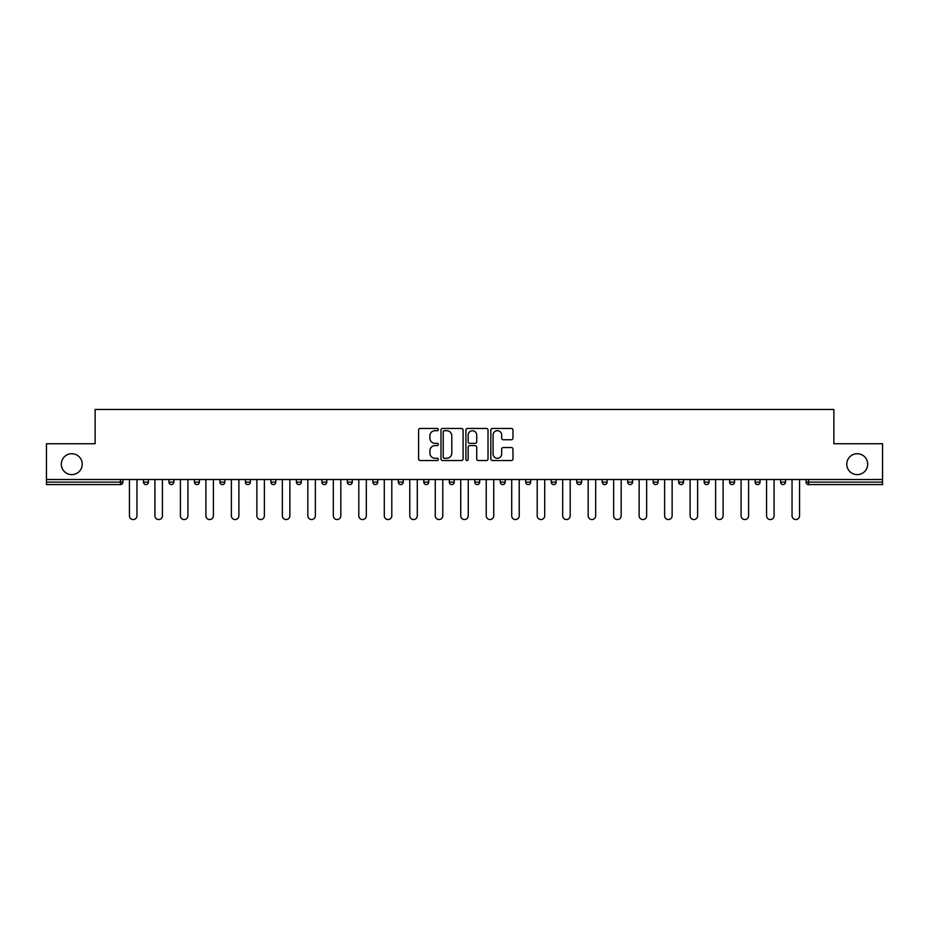<?xml version="1.0" encoding="UTF-8"?>
<svg xmlns="http://www.w3.org/2000/svg" width="929" height="929" viewBox="0 0 929 929"><rect width="100%" height="100%" fill="white"/><g stroke="black" fill="none" stroke-linecap="round" stroke-linejoin="round"><path stroke-width="1.39" d="M846.772 464.175A10.451 10.451 0 0 0 857.223 474.626A10.451 10.451 0 0 0 867.686 464.175A10.451 10.451 0 0 0 857.223 453.724A10.451 10.451 0 0 0 846.772 464.175M61.314 464.175A10.451 10.451 0 0 0 71.777 474.626A10.451 10.451 0 0 0 82.228 464.175A10.451 10.451 0 0 0 71.777 453.724A10.451 10.451 0 0 0 61.314 464.175M438.36 429.57A1.126 1.126 0 0 0 437.245 428.455L420.198 428.455A1.603 1.603 0 0 0 418.596 430.057L418.596 458.914A1.603 1.603 0 0 0 420.198 460.529L437.245 460.529A1.126 1.126 0 0 0 438.36 459.402A1.126 1.126 0 0 0 437.245 458.276L435.039 458.276A5.133 5.133 0 0 1 429.906 453.143L429.906 450.739A5.133 5.133 0 0 1 435.039 445.606L437.245 445.606A1.126 1.126 0 0 0 438.36 444.492A1.126 1.126 0 0 0 437.245 443.365L435.039 443.365A5.133 5.133 0 0 1 429.906 438.233L429.906 435.829A5.133 5.133 0 0 1 435.039 430.696L437.245 430.696A1.126 1.126 0 0 0 438.36 429.57M511.368 439.754A1.603 1.603 0 0 0 512.971 438.151L512.971 430.057A1.603 1.603 0 0 0 511.368 428.455L492.44 428.455A1.603 1.603 0 0 0 490.837 430.057L490.837 458.914A1.603 1.603 0 0 0 492.44 460.529L511.368 460.529A1.603 1.603 0 0 0 512.971 458.914L512.971 449.137A1.603 1.603 0 0 0 511.368 447.534L503.263 447.534A1.603 1.603 0 0 0 501.66 449.137L501.66 453.991A4.285 4.285 0 0 1 497.375 458.276A4.285 4.285 0 0 1 493.078 453.991L493.078 434.993A4.285 4.285 0 0 1 497.375 430.696A4.285 4.285 0 0 1 501.66 434.993L501.66 438.151A1.603 1.603 0 0 0 503.263 439.754L511.368 439.754M46.45 479.527L46.45 443.748L95.13 443.748L95.13 409.445L833.87 409.445L833.87 443.748L882.55 443.748L882.55 479.527L46.45 479.527L46.45 482.139L120.456 482.139L120.456 479.527M463.095 430.057A1.603 1.603 0 0 0 461.492 428.455L442.576 428.455A1.603 1.603 0 0 0 440.973 430.057L440.973 458.914A1.603 1.603 0 0 0 442.576 460.529L461.492 460.529A1.603 1.603 0 0 0 463.095 458.914L463.095 430.057M467.508 428.455L486.424 428.455A1.603 1.603 0 0 1 488.027 430.057L488.027 458.914A1.603 1.603 0 0 1 486.424 460.529L478.33 460.529A1.603 1.603 0 0 1 476.728 458.914L476.728 447.209A1.603 1.603 0 0 0 475.125 445.606L469.749 445.606A1.603 1.603 0 0 0 468.146 447.209L468.146 459.402A1.126 1.126 0 0 1 467.02 460.529A1.126 1.126 0 0 1 465.905 459.402L465.905 430.057A1.603 1.603 0 0 1 467.508 428.455M120.456 484.59A2.45 2.45 0 0 0 122.907 482.139L120.456 482.139L120.456 484.59A2.45 2.45 0 0 0 122.907 482.139L122.907 479.527L122.907 482.139A2.45 2.45 0 0 1 120.456 484.59L46.45 484.59L46.45 482.139M882.55 479.527L882.55 484.59L808.544 484.59A2.45 2.45 0 0 1 806.093 482.139L806.093 479.527L806.093 482.139L882.55 482.139M143.484 479.527L143.484 482.139L143.484 479.527M145.934 484.59A2.45 2.45 0 0 1 143.484 482.139A2.45 2.45 0 0 0 145.934 484.59A2.45 2.45 0 0 0 148.385 482.139L148.385 479.527L148.385 482.139A2.45 2.45 0 0 1 145.934 484.59A2.45 2.45 0 0 1 143.484 482.139L148.385 482.139A2.45 2.45 0 0 1 145.934 484.59M168.973 479.527L168.973 482.139L168.973 479.527M173.874 479.527L173.874 482.139L173.874 479.527M194.463 479.527L194.463 482.139L194.463 479.527M199.363 479.527L199.363 482.139L199.363 479.527M219.941 479.527L219.941 482.139L219.941 479.527M224.841 479.527L224.841 482.139A2.45 2.45 0 0 1 222.391 484.59A2.45 2.45 0 0 1 219.941 482.139A2.45 2.45 0 0 0 222.391 484.59A2.45 2.45 0 0 0 224.841 482.139A2.45 2.45 0 0 1 222.391 484.59A2.45 2.45 0 0 1 219.941 482.139L224.841 482.139M245.43 482.139A2.45 2.45 0 0 0 247.88 484.59A2.45 2.45 0 0 0 250.331 482.139L250.331 479.527L250.331 482.139L245.43 482.139A2.45 2.45 0 0 0 247.88 484.59A2.45 2.45 0 0 1 245.43 482.139L245.43 479.527M270.908 479.527L270.908 482.139L270.908 479.527M275.808 479.527L275.808 482.139A2.45 2.45 0 0 1 273.358 484.59A2.45 2.45 0 0 1 270.908 482.139L275.808 482.139A2.45 2.45 0 0 1 273.358 484.59M296.397 479.527L296.397 482.139L296.397 479.527M301.298 479.527L301.298 482.139A2.45 2.45 0 0 1 298.848 484.59A2.45 2.45 0 0 1 296.397 482.139L301.298 482.139A2.45 2.45 0 0 1 298.848 484.59M321.887 479.527L321.887 482.139L321.887 479.527M326.787 479.527L326.787 482.139A2.45 2.45 0 0 1 324.337 484.59A2.45 2.45 0 0 1 321.887 482.139L326.787 482.139A2.45 2.45 0 0 1 324.337 484.59M352.265 479.527L352.265 482.139L347.365 482.139A2.45 2.45 0 0 0 349.815 484.59A2.45 2.45 0 0 1 347.365 482.139L347.365 479.527M372.854 479.527L372.854 482.139L372.854 479.527M377.755 479.527L377.755 482.139L377.755 479.527M398.332 479.527L398.332 482.139L398.332 479.527M403.244 479.527L403.244 482.139L403.244 479.527M423.821 479.527L423.821 482.139L423.821 479.527M428.722 479.527L428.722 482.139L428.722 479.527M449.311 479.527L449.311 482.139L449.311 479.527M454.211 479.527L454.211 482.139L454.211 479.527M479.689 479.527L479.689 482.139A2.45 2.45 0 0 1 477.239 484.59A2.45 2.45 0 0 1 474.789 482.139L474.789 479.527M505.179 479.527L505.179 482.139A2.45 2.45 0 0 1 502.728 484.59A2.45 2.45 0 0 1 500.278 482.139L500.278 479.527M530.668 479.527L530.668 482.139A2.45 2.45 0 0 1 528.218 484.59A2.45 2.45 0 0 1 525.756 482.139L525.756 479.527M556.146 479.527L556.146 482.139A2.45 2.45 0 0 1 553.696 484.59A2.45 2.45 0 0 1 551.245 482.139L551.245 479.527M579.185 484.59A2.45 2.45 0 0 0 581.635 482.139L581.635 479.527L581.635 482.139A2.45 2.45 0 0 1 579.185 484.59A2.45 2.45 0 0 1 576.735 482.139L576.735 479.527M607.113 479.527L607.113 482.139A2.45 2.45 0 0 1 604.663 484.59A2.45 2.45 0 0 1 602.213 482.139L602.213 479.527M627.702 479.527L627.702 482.139L627.702 479.527M632.603 479.527L632.603 482.139A2.45 2.45 0 0 1 630.152 484.59A2.45 2.45 0 0 1 627.702 482.139L632.603 482.139A2.45 2.45 0 0 1 630.152 484.59M655.642 484.59A2.45 2.45 0 0 0 658.092 482.139L658.092 479.527L658.092 482.139A2.45 2.45 0 0 1 655.642 484.59A2.45 2.45 0 0 1 653.192 482.139L653.192 479.527M678.669 479.527L678.669 482.139L678.669 479.527M683.57 479.527L683.57 482.139A2.45 2.45 0 0 1 681.12 484.59A2.45 2.45 0 0 1 678.669 482.139L683.57 482.139A2.45 2.45 0 0 1 681.12 484.59A2.45 2.45 0 0 0 683.57 482.139M704.159 482.139A2.45 2.45 0 0 0 706.609 484.59A2.45 2.45 0 0 0 709.059 482.139L709.059 479.527L709.059 482.139L704.159 482.139A2.45 2.45 0 0 0 706.609 484.59A2.45 2.45 0 0 1 704.159 482.139L704.159 479.527M729.637 479.527L729.637 482.139L729.637 479.527M734.537 479.527L734.537 482.139L734.537 479.527M760.027 479.527L760.027 482.139A2.45 2.45 0 0 1 757.576 484.59A2.45 2.45 0 0 1 755.126 482.139L755.126 479.527M785.516 479.527L785.516 482.139A2.45 2.45 0 0 1 783.066 484.59A2.45 2.45 0 0 1 780.615 482.139L780.615 479.527M171.424 484.59A2.45 2.45 0 0 1 168.973 482.139A2.45 2.45 0 0 0 171.424 484.59A2.45 2.45 0 0 0 173.874 482.139A2.45 2.45 0 0 1 171.424 484.59A2.45 2.45 0 0 1 168.973 482.139L173.874 482.139A2.45 2.45 0 0 1 171.424 484.59M196.913 484.59A2.45 2.45 0 0 1 194.463 482.139A2.45 2.45 0 0 0 196.913 484.59A2.45 2.45 0 0 0 199.363 482.139A2.45 2.45 0 0 1 196.913 484.59A2.45 2.45 0 0 1 194.463 482.139L199.363 482.139A2.45 2.45 0 0 1 196.913 484.59M349.815 484.59A2.45 2.45 0 0 0 352.265 482.139A2.45 2.45 0 0 1 349.815 484.59A2.45 2.45 0 0 1 347.365 482.139M375.304 484.59A2.45 2.45 0 0 1 372.854 482.139A2.45 2.45 0 0 0 375.304 484.59A2.45 2.45 0 0 0 377.755 482.139A2.45 2.45 0 0 1 375.304 484.59A2.45 2.45 0 0 1 372.854 482.139L377.755 482.139M400.782 484.59A2.45 2.45 0 0 1 398.332 482.139L403.244 482.139A2.45 2.45 0 0 1 400.782 484.59A2.45 2.45 0 0 0 403.244 482.139M426.272 484.59A2.45 2.45 0 0 1 423.821 482.139L428.722 482.139A2.45 2.45 0 0 1 426.272 484.59A2.45 2.45 0 0 0 428.722 482.139A2.45 2.45 0 0 1 426.272 484.59M451.761 484.59A2.45 2.45 0 0 1 449.311 482.139A2.45 2.45 0 0 0 451.761 484.59A2.45 2.45 0 0 0 454.211 482.139A2.45 2.45 0 0 1 451.761 484.59A2.45 2.45 0 0 1 449.311 482.139L454.211 482.139M732.087 484.59A2.45 2.45 0 0 1 729.637 482.139L734.537 482.139A2.45 2.45 0 0 1 732.087 484.59A2.45 2.45 0 0 0 734.537 482.139A2.45 2.45 0 0 1 732.087 484.59M444.341 430.696A1.126 1.126 0 0 0 443.214 431.822L443.214 457.161A1.126 1.126 0 0 0 444.341 458.276L446.663 458.276A5.133 5.133 0 0 0 451.796 453.143L451.796 435.829A5.133 5.133 0 0 0 446.663 430.696L444.341 430.696M476.728 435.062A4.285 4.285 0 0 0 472.443 430.777A4.285 4.285 0 0 0 468.146 435.062L468.146 441.763A1.603 1.603 0 0 0 469.749 443.365L475.125 443.365A1.603 1.603 0 0 0 476.728 441.763L476.728 435.062M129.445 479.527L129.445 515.792A3.762 3.762 0 0 0 133.195 519.555A3.762 3.762 0 0 0 136.958 515.792L136.958 479.527M154.922 479.527L154.922 515.792A3.762 3.762 0 0 0 158.685 519.555A3.762 3.762 0 0 0 162.436 515.792L162.436 479.527M180.412 479.527L180.412 515.792A3.762 3.762 0 0 0 184.163 519.555A3.762 3.762 0 0 0 187.925 515.792L187.925 479.527M205.89 479.527L205.89 515.792A3.762 3.762 0 0 0 209.652 519.555A3.762 3.762 0 0 0 213.403 515.792L213.403 479.527M231.379 479.527L231.379 515.792A3.762 3.762 0 0 0 235.142 519.555A3.762 3.762 0 0 0 238.892 515.792L238.892 479.527M256.868 479.527L256.868 515.792A3.762 3.762 0 0 0 260.619 519.555A3.762 3.762 0 0 0 264.382 515.792L264.382 479.527M282.346 479.527L282.346 515.792A3.762 3.762 0 0 0 286.109 519.555A3.762 3.762 0 0 0 289.86 515.792L289.86 479.527M307.836 479.527L307.836 515.792A3.762 3.762 0 0 0 311.587 519.555A3.762 3.762 0 0 0 315.349 515.792L315.349 479.527M333.314 479.527L333.314 515.792A3.762 3.762 0 0 0 337.076 519.555A3.762 3.762 0 0 0 340.838 515.792L340.838 479.527M358.803 479.527L358.803 515.792A3.762 3.762 0 0 0 362.565 519.555A3.762 3.762 0 0 0 366.316 515.792L366.316 479.527M384.292 479.527L384.292 515.792A3.762 3.762 0 0 0 388.043 519.555A3.762 3.762 0 0 0 391.806 515.792L391.806 479.527M409.77 479.527L409.77 515.792A3.762 3.762 0 0 0 413.533 519.555A3.762 3.762 0 0 0 417.284 515.792L417.284 479.527M435.26 479.527L435.26 515.792A3.762 3.762 0 0 0 439.011 519.555A3.762 3.762 0 0 0 442.773 515.792L442.773 479.527M460.738 479.527L460.738 515.792A3.762 3.762 0 0 0 464.5 519.555A3.762 3.762 0 0 0 468.262 515.792L468.262 479.527M486.227 479.527L486.227 515.792A3.762 3.762 0 0 0 489.989 519.555A3.762 3.762 0 0 0 493.74 515.792L493.74 479.527M511.716 479.527L511.716 515.792A3.762 3.762 0 0 0 515.467 519.555A3.762 3.762 0 0 0 519.23 515.792L519.23 479.527M537.194 479.527L537.194 515.792A3.762 3.762 0 0 0 540.957 519.555A3.762 3.762 0 0 0 544.708 515.792L544.708 479.527M562.684 479.527L562.684 515.792A3.762 3.762 0 0 0 566.435 519.555A3.762 3.762 0 0 0 570.197 515.792L570.197 479.527M588.162 479.527L588.162 515.792A3.762 3.762 0 0 0 591.924 519.555A3.762 3.762 0 0 0 595.686 515.792L595.686 479.527M613.651 479.527L613.651 515.792A3.762 3.762 0 0 0 617.413 519.555A3.762 3.762 0 0 0 621.164 515.792L621.164 479.527M639.14 479.527L639.14 515.792A3.762 3.762 0 0 0 642.891 519.555A3.762 3.762 0 0 0 646.654 515.792L646.654 479.527M664.618 479.527L664.618 515.792A3.762 3.762 0 0 0 668.381 519.555A3.762 3.762 0 0 0 672.131 515.792L672.131 479.527M690.108 479.527L690.108 515.792A3.762 3.762 0 0 0 693.858 519.555A3.762 3.762 0 0 0 697.621 515.792L697.621 479.527M715.597 479.527L715.597 515.792A3.762 3.762 0 0 0 719.348 519.555A3.762 3.762 0 0 0 723.11 515.792L723.11 479.527M741.075 479.527L741.075 515.792A3.762 3.762 0 0 0 744.837 519.555A3.762 3.762 0 0 0 748.588 515.792L748.588 479.527M766.564 479.527L766.564 515.792A3.762 3.762 0 0 0 770.315 519.555A3.762 3.762 0 0 0 774.078 515.792L774.078 479.527M792.042 479.527L792.042 515.792A3.762 3.762 0 0 0 795.805 519.555A3.762 3.762 0 0 0 799.555 515.792L799.555 479.527M808.544 479.527L808.544 484.59M247.88 484.59A2.45 2.45 0 0 0 250.331 482.139M477.239 484.59A2.45 2.45 0 0 0 479.689 482.139L474.789 482.139M502.728 484.59A2.45 2.45 0 0 0 505.179 482.139L500.278 482.139M528.218 484.59A2.45 2.45 0 0 0 530.668 482.139L525.756 482.139M553.696 484.59A2.45 2.45 0 0 0 556.146 482.139L551.245 482.139M581.635 482.139L576.735 482.139M604.663 484.59A2.45 2.45 0 0 0 607.113 482.139L602.213 482.139M658.092 482.139L653.192 482.139M706.609 484.59A2.45 2.45 0 0 0 709.059 482.139M757.576 484.59A2.45 2.45 0 0 0 760.027 482.139L755.126 482.139M783.066 484.59A2.45 2.45 0 0 0 785.516 482.139L780.615 482.139"/></g></svg>
